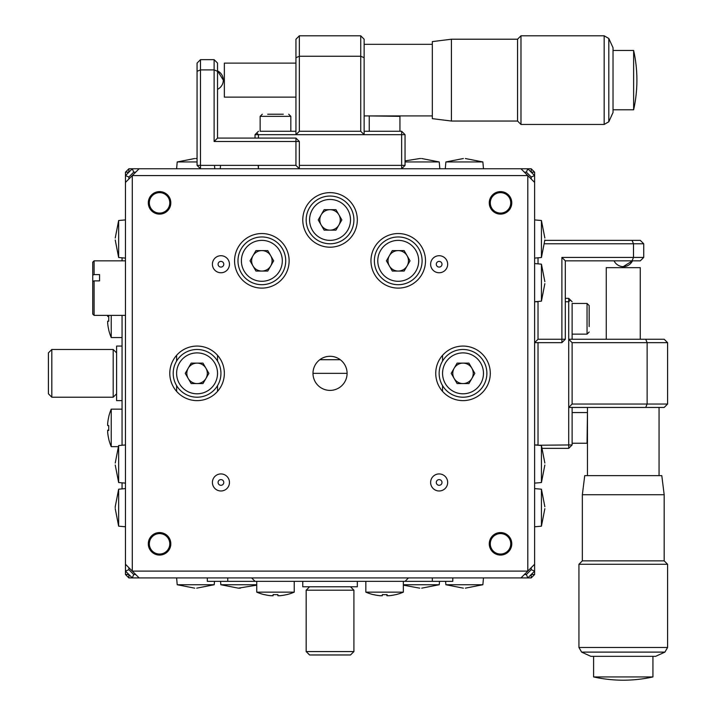 <?xml version="1.0" encoding="UTF-8"?>
<svg xmlns="http://www.w3.org/2000/svg" width="716" height="716" viewBox="0 0 716 716"><rect width="100%" height="100%" fill="white"/><g stroke="black" fill="none" stroke-linecap="round" stroke-linejoin="round"><path stroke-width="1.07" d="M504.136 553.396A10.23 10.23 0 0 0 507 535.908A10.23 10.23 0 0 0 490.424 542.164A10.23 10.23 0 0 0 504.136 553.396M489.663 546.791L491.185 537.546M492.518 535.908L501.29 532.597M503.375 532.937L510.624 538.88M511.367 540.857L509.855 550.103M508.521 551.741L499.75 555.052M497.665 554.703L490.415 548.769M506.185 211.381A10.23 10.23 0 0 0 505.057 193.705A10.23 10.23 0 0 0 490.308 203.523A10.23 10.23 0 0 0 506.185 211.381M490.612 208.204L490.012 198.842M490.952 196.954L498.748 191.754M500.86 191.619L509.255 195.781M510.427 197.535L511.027 206.888M510.087 208.786L502.292 213.977M500.18 214.111L491.785 209.958M166.765 551.087A10.23 10.23 0 0 0 162.255 533.957A10.23 10.23 0 0 0 149.671 546.424A10.23 10.23 0 0 0 166.765 551.087M150.861 550.962L148.481 541.896M149.035 539.855L155.694 533.259M157.735 532.722L166.774 535.192M168.26 536.687L170.65 545.753M170.095 547.794L163.436 554.39M161.395 554.927L152.347 552.457M167.741 209.009A10.23 10.23 0 0 0 160.796 192.711A10.23 10.23 0 0 0 150.154 206.879A10.23 10.23 0 0 0 167.741 209.009M151.998 211.193L148.319 202.565M148.57 200.471L154.2 192.98M156.142 192.148L165.45 193.275M167.132 194.546L170.811 203.165M170.56 205.259L164.931 212.759M162.988 213.583L153.68 212.455M122.06 346.07L116.601 346.07L116.601 400.62L122.06 400.62M48.411 393.8L48.411 352.89L51.821 349.48L51.821 397.21L48.411 393.8M116.601 393.8L113.191 397.21L113.191 349.48L51.821 349.48M113.191 397.21L51.821 397.21M116.601 352.89L113.191 349.48M111.24 315.38L111.24 337.549L122.06 337.549M107.597 315.38L107.668 316.409L108.778 316.409A45.779 39.64 90 0 0 108.725 318.79A45.779 39.64 90 0 0 108.778 321.18L107.668 321.18L107.668 323.229A47.677 47.677 0 0 0 108.778 329.933L108.725 329.96A47.73 47.73 0 0 0 111.24 337.549M107.668 316.409L107.588 315.675M108.778 321.18L107.668 321.18M108.725 427.9A45.779 39.64 88.7 0 1 108.725 427.756A45.779 39.64 88.7 0 1 108.76 425.653M122.06 409.149L111.24 409.149L111.24 446.65L118.212 446.65M111.24 409.149A47.73 47.73 0 0 0 108.725 416.73A45.779 0.51 30 0 0 108.778 416.793A47.677 47.668 180 0 0 107.668 423.496L107.668 425.572A47.677 0.609 0 0 0 108.778 425.653A45.779 39.64 91.3 0 0 108.725 428.043A45.779 39.64 91.3 0 0 108.778 430.423A47.677 0.609 180 0 1 107.668 430.343L107.668 432.357A47.677 47.668 180 0 0 108.778 439.069A45.779 0.51 150 0 1 108.725 439.069A45.779 0.51 150 0 1 108.778 439.006M108.769 430.226L107.668 430.226A47.677 0.609 180 0 1 108.76 430.146M107.668 423.433L107.668 423.433A47.677 47.668 0 0 1 108.76 416.784M197.07 161.95L177.21 161.95L194.707 158.531M194.707 588.158L177.21 584.739L214.2 584.739L214.505 581.329M256.74 585.169L238.347 588.158L220.85 584.739L256.74 584.739M439.83 168.77L439.23 161.95L405.05 161.95M403.35 584.739L439.23 584.739L439.535 581.329M465.373 158.531L482.87 161.95L445.88 161.95L463.377 158.531M463.377 588.158L445.88 584.739L482.87 584.739L465.373 588.158M122.06 488.885L122.06 482.835M122.06 260.83L122.06 257.805M122.06 445.245L122.06 315.38M623.26 266.62L632.479 260.83A10.23 10.23 0 0 1 614.051 260.83M640.265 339.25L640.265 267.65L606.255 267.65L606.255 339.25M615.456 676.933L593.6 676.933A136.38 136.38 0 0 0 652.929 676.933L615.456 676.933M581.616 652.106L664.913 652.106L655.65 656.339L590.87 656.339L581.616 652.106L578.94 647.47L667.589 647.47L667.589 564.28L578.94 564.28L578.94 647.47M664.18 494.729L582.35 494.729L584.739 475.63L661.79 475.63L664.18 494.729L664.18 560.87L582.35 560.87L578.94 564.28M565.3 298.339L568.71 298.339L565.3 298.339M667.589 342.66L647.13 342.66L645.716 339.25L664.18 339.25L667.589 342.66L667.589 404.03L664.18 407.44L645.716 407.44L647.13 404.03L647.13 342.66L572.12 342.66L568.71 339.25L568.71 298.339L570.419 300.04L568.71 298.339M538.02 342.66L538.02 444.949L534.61 444.949L541.43 445.54L544.858 463.046M538.02 301.749L534.61 301.749L541.43 301.15L541.43 264.15L534.61 263.56M568.71 448.359L572.12 444.949L572.12 407.44L572.12 444.949L568.71 448.359L542.468 448.359L568.71 448.359L568.71 444.949L538.02 445.245M572.12 342.66L572.12 404.03L568.71 407.44L568.71 444.949L572.12 444.949M565.3 301.749L568.71 301.749L570.419 300.04L572.12 301.749M572.12 324.652L572.12 303.45L587.039 303.45L587.039 334.139L572.12 334.139L572.12 324.652L572.12 339.25M645.716 407.44L568.71 407.44L568.71 339.25L645.716 339.25M572.12 404.03L667.589 404.03M632.076 260.83L633.49 257.42L643.72 257.42L640.31 260.83L565.3 260.83L565.3 339.25L561.89 342.66L534.61 342.66L538.02 339.25L561.89 339.25L561.89 257.42L633.49 257.42L633.49 243.78L544.697 243.78M565.3 260.83L561.89 257.42M565.3 339.25L561.89 339.25L561.89 342.66M538.02 257.805L538.02 263.855M538.02 301.445L538.02 339.25M544.849 240.37L632.076 240.37L633.49 243.78L643.72 243.78L643.72 257.42M643.72 243.78L640.31 240.37L632.076 240.37M587.039 303.45L589.17 305.58L589.17 326.594M589.17 313.993L589.17 310.986M531.209 577.919L128.88 577.919L125.47 574.509L125.47 172.18L128.88 168.77L531.209 168.77L531.209 172.18L534.61 172.18L534.61 574.509L531.209 574.509L531.209 577.919L534.61 574.509M128.88 168.77L128.88 172.18L125.47 172.18M128.88 577.919L128.88 574.509L125.47 574.509M534.61 172.18L531.209 168.77M302.77 581.329L302.77 586.78L357.32 586.78L357.32 581.329M350.5 654.97L309.58 654.97L306.171 651.569L353.91 651.569L350.5 654.97M350.5 586.78L353.91 590.19L306.171 590.19L306.171 651.569M353.91 590.19L353.91 651.569M309.58 586.78L306.171 590.19M256.74 581.329L256.74 592.15L294.24 592.15L294.24 581.329M256.74 592.15A47.73 47.73 0 0 0 264.32 594.665L264.347 594.611A47.677 47.677 0 0 0 271.06 595.721L273.1 595.721L273.1 594.611A45.779 39.64 -0 0 0 275.49 594.665A45.779 39.64 -0 0 0 277.88 594.611L277.88 595.721L279.92 595.721A47.677 47.677 0 0 0 286.624 594.611L286.66 594.665A47.73 47.73 0 0 0 294.24 592.15M277.88 594.611L277.88 595.721M384.59 594.665A45.779 39.64 -1.3 0 1 384.447 594.665A45.779 39.64 -1.3 0 1 382.353 594.62M365.84 581.329L365.84 592.15L403.35 592.15L403.35 581.329M365.84 592.15A47.73 47.73 0 0 0 373.421 594.665A45.779 0.51 -60 0 0 373.492 594.611A47.677 47.668 90 0 0 380.196 595.721L382.263 595.721A47.677 0.609 -90 0 0 382.353 594.611A45.779 39.64 1.3 0 0 384.734 594.665A45.779 39.64 1.3 0 0 387.123 594.611A47.677 0.609 90 0 1 387.034 595.721L389.056 595.721A47.677 47.668 90 0 0 395.76 594.611A45.779 0.51 60 0 1 395.76 594.665A45.779 0.51 60 0 1 395.715 594.62M386.926 594.62L386.926 595.721A47.677 0.609 90 0 1 386.837 594.62M380.133 595.721L380.133 595.721A47.677 47.668 -90 0 1 373.475 594.62M125.47 488.589L118.65 489.189L118.65 526.179L115.231 508.682M544.858 508.682L541.43 526.179L541.43 489.189L534.61 488.589M115.231 463.046L118.65 445.54L118.65 482.539L115.231 465.033M544.858 465.033L541.43 482.539L541.43 445.54M115.231 238.016L118.65 220.51L118.65 257.509L115.231 240.003M544.858 240.003L541.43 257.509L541.43 220.51L544.858 238.016M452.789 577.919L452.789 581.329L432.33 581.329L432.33 577.919M251.62 577.919L255.03 581.329L207.3 581.329L207.3 577.919M227.76 581.329L227.76 577.919M432.33 581.329L405.05 581.329L408.46 577.919M223.311 80.12L217.53 70.911A10.23 10.23 0 0 1 217.53 89.339M295.95 63.115L224.35 63.115L224.35 97.134L295.95 97.134M633.633 87.934L633.633 109.79A136.38 136.38 0 0 0 633.633 50.46L633.633 87.934M608.806 121.774L608.806 38.476L613.03 47.73L613.03 112.51L608.806 121.774L604.17 124.45L604.17 35.8L520.98 35.8L520.98 124.45L604.17 124.45M451.42 39.21L451.42 121.04L432.33 118.65L432.33 41.6L451.42 39.21L517.57 39.21L517.57 121.04L520.98 124.45M255.03 138.09L255.03 134.68L255.03 138.09M299.36 35.8L299.36 56.26L295.95 57.674L295.95 39.21L299.36 35.8L360.73 35.8L364.14 39.21L364.14 57.674L360.73 56.26L299.36 56.26L299.36 131.27L295.95 134.68L255.03 134.68L256.74 132.97L255.03 134.68M299.36 165.36L401.64 165.36L401.64 168.77L405.05 165.36L405.05 134.68L405.05 165.36L401.64 165.36L401.64 134.68L405.05 134.68L403.35 132.97L401.64 131.27L364.14 131.27L401.64 131.27L405.05 134.68M258.44 165.36L258.44 168.77L258.145 165.36M299.36 131.27L360.73 131.27L364.14 134.68L401.64 134.68L401.64 131.27M258.44 138.09L258.44 134.68L256.74 132.97L258.44 131.27M281.343 131.27L260.15 131.27L260.15 116.35L290.83 116.35L290.83 131.27L281.343 131.27L295.95 131.27M364.14 57.674L364.14 134.68L295.95 134.68L295.95 57.674M360.73 131.27L360.73 35.8M200.48 165.36L197.07 165.36L200.48 168.77L200.48 165.36L295.95 165.36L295.95 141.5L214.12 141.5L214.12 69.9L200.48 69.9L200.48 165.36M217.53 71.305L214.12 69.9L214.12 59.67L217.53 63.08L217.53 138.09L295.95 138.09L299.36 141.5L299.36 168.77L295.95 165.36M217.53 138.09L214.12 141.5M295.95 138.09L295.95 141.5L299.36 141.5M197.07 165.36L197.07 71.305L200.48 69.9L200.48 59.67L214.12 59.67M200.48 59.67L197.07 63.08L197.07 71.305M267.686 114.22L283.294 114.22M278.497 114.22L270.693 114.22M340.27 359.709L319.81 359.709L340.27 359.709M347.09 373.349L312.99 373.349A17.05 17.05 0 0 0 330.04 390.39A17.05 17.05 0 0 0 347.09 373.349A17.05 17.05 0 0 0 330.04 356.3A17.05 17.05 0 0 0 312.99 373.349M132.29 577.919L125.47 571.1L128.88 569.685L133.704 574.509L132.29 577.919M125.47 175.59L132.29 168.77L133.704 172.18L128.88 177.004L125.47 175.59M527.799 168.77L534.61 175.59L531.209 177.004L526.385 172.18L527.799 168.77M534.61 571.1L527.799 577.919L526.385 574.509L531.209 569.685L534.61 571.1M133.704 574.509L135.7 574.509M524.389 574.509L526.385 574.509M531.209 569.685L531.209 567.69M531.209 179L531.209 177.004M526.385 172.18L524.389 172.18M135.7 172.18L133.704 172.18M128.88 177.004L128.88 179M128.88 567.69L128.88 569.685M176.61 391.384L176.61 385.638M176.61 361.052L176.61 355.306M255.03 581.329L405.05 581.329M511.77 202.87A11.25 11.25 0 0 0 500.52 191.619A11.25 11.25 0 0 0 489.27 202.87A11.25 11.25 0 0 0 500.52 214.12A11.25 11.25 0 0 0 511.77 202.87M425.51 260.83A27.28 27.28 0 0 0 398.23 233.55A27.28 27.28 0 0 0 370.96 260.83A27.28 27.28 0 0 0 398.23 288.109A27.28 27.28 0 0 0 425.51 260.83M490.29 373.349A27.28 27.28 0 0 0 463.01 346.07A27.28 27.28 0 0 0 435.74 373.349A27.28 27.28 0 0 0 463.01 400.62A27.28 27.28 0 0 0 490.29 373.349M224.35 373.349A27.28 27.28 0 0 0 197.07 346.07A27.28 27.28 0 0 0 169.79 373.349A27.28 27.28 0 0 0 197.07 400.62A27.28 27.28 0 0 0 224.35 373.349M289.13 260.83A27.28 27.28 0 0 0 261.85 233.55A27.28 27.28 0 0 0 234.571 260.83A27.28 27.28 0 0 0 261.85 288.109A27.28 27.28 0 0 0 289.13 260.83M357.32 219.919A27.28 27.28 0 0 0 330.04 192.64A27.28 27.28 0 0 0 302.77 219.919A27.28 27.28 0 0 0 330.04 247.19A27.28 27.28 0 0 0 357.32 219.919M511.77 543.82A11.25 11.25 0 0 0 500.52 532.57A11.25 11.25 0 0 0 489.27 543.82A11.25 11.25 0 0 0 500.52 555.07A11.25 11.25 0 0 0 511.77 543.82M170.82 543.82A11.25 11.25 0 0 0 159.561 532.57A11.25 11.25 0 0 0 148.31 543.82A11.25 11.25 0 0 0 159.561 555.07A11.25 11.25 0 0 0 170.82 543.82M170.82 202.87A11.25 11.25 0 0 0 159.561 191.619A11.25 11.25 0 0 0 148.31 202.87A11.25 11.25 0 0 0 159.561 214.12A11.25 11.25 0 0 0 170.82 202.87M447.67 264.24A8.52 8.52 0 0 0 439.15 255.719A8.52 8.52 0 0 0 430.62 264.24A8.52 8.52 0 0 0 439.15 272.76A8.52 8.52 0 0 0 447.67 264.24M447.67 482.45A8.52 8.52 0 0 0 439.15 473.929A8.52 8.52 0 0 0 430.62 482.45A8.52 8.52 0 0 0 439.15 490.979A8.52 8.52 0 0 0 447.67 482.45M229.46 482.45A8.52 8.52 0 0 0 220.94 473.929A8.52 8.52 0 0 0 212.41 482.45A8.52 8.52 0 0 0 220.94 490.979A8.52 8.52 0 0 0 229.46 482.45M229.46 264.24A8.52 8.52 0 0 0 220.94 255.719A8.52 8.52 0 0 0 212.41 264.24A8.52 8.52 0 0 0 220.94 272.76A8.52 8.52 0 0 0 229.46 264.24M139.11 168.77L125.47 182.41M125.47 564.28L139.11 577.919M520.98 577.919L527.799 571.1L527.799 175.59L132.29 175.59L132.29 571.1L527.799 571.1L534.61 564.28M534.61 182.41L520.98 168.77M217.53 391.384L217.53 385.638M217.53 361.052L217.53 355.306M442.56 355.306L442.56 361.052M442.56 385.638L442.56 391.384M441.996 264.24A2.846 2.846 0 0 1 439.15 267.086A2.846 2.846 0 0 1 436.295 264.24A2.846 2.846 0 0 1 439.15 261.394A2.846 2.846 0 0 1 441.996 264.24M441.996 482.45A2.846 2.846 0 0 1 439.15 485.305A2.846 2.846 0 0 1 436.295 482.45A2.846 2.846 0 0 1 439.15 479.604A2.846 2.846 0 0 1 441.996 482.45M223.786 482.45A2.846 2.846 0 0 1 220.94 485.305A2.846 2.846 0 0 1 218.085 482.45A2.846 2.846 0 0 1 220.94 479.604A2.846 2.846 0 0 1 223.786 482.45M223.786 264.24A2.846 2.846 0 0 1 220.94 267.086A2.846 2.846 0 0 1 218.085 264.24A2.846 2.846 0 0 1 220.94 261.394A2.846 2.846 0 0 1 223.786 264.24M125.47 260.83L94.1 260.83L94.1 274.595L99.56 274.595L99.56 280.887L94.1 280.887L94.1 315.38L125.47 315.38M94.1 315.38L92.74 314.02L92.74 262.19L94.1 260.83M99.56 280.887L99.56 274.595M94.1 274.595L92.74 275.114M92.74 281.415L94.1 280.887M197.07 363.119A10.23 10.23 0 0 0 188.21 378.46A10.23 10.23 0 0 0 207.3 373.349A10.23 10.23 0 0 0 197.07 363.119L202.977 363.119L208.884 373.349L202.977 383.57L191.163 383.57L185.256 373.349L191.163 363.119L202.977 363.119M486.88 373.349A23.87 23.87 0 0 1 463.01 397.21A23.87 23.87 0 0 1 439.15 373.349A23.87 23.87 0 0 1 463.01 349.48A23.87 23.87 0 0 1 486.88 373.349A23.87 23.87 0 0 0 463.01 349.48A23.87 23.87 0 0 0 439.15 373.349M454.159 368.23A10.23 10.23 0 0 0 463.01 383.57A10.23 10.23 0 0 0 471.871 368.23A10.23 10.23 0 0 0 454.159 368.23M474.824 373.349L468.917 383.57L457.112 383.57L451.205 373.349L457.112 363.119L468.917 363.119L474.824 373.349M220.94 373.349A23.87 23.87 0 0 1 197.07 397.21A23.87 23.87 0 0 1 173.2 373.349A23.87 23.87 0 0 1 197.07 349.48A23.87 23.87 0 0 1 220.94 373.349M285.72 260.83A23.87 23.87 0 0 1 261.85 284.7A23.87 23.87 0 0 1 237.98 260.83A23.87 23.87 0 0 1 261.85 236.96A23.87 23.87 0 0 1 285.72 260.83M273.664 260.83L267.757 271.06L255.943 271.06L250.036 260.83L255.943 250.6L267.757 250.6L273.664 260.83M251.62 260.83A10.23 10.23 0 0 1 261.85 250.6A10.23 10.23 0 0 1 272.08 260.83A10.23 10.23 0 0 1 261.85 271.06A10.23 10.23 0 0 1 251.62 260.83M353.91 219.919A23.87 23.87 0 0 1 330.04 243.78A23.87 23.87 0 0 1 306.171 219.919A23.87 23.87 0 0 1 330.04 196.05A23.87 23.87 0 0 1 353.91 219.919M321.18 214.8A10.23 10.23 0 0 0 330.04 230.14A10.23 10.23 0 0 0 338.901 214.8A10.23 10.23 0 0 0 321.18 214.8M341.854 219.919L335.947 230.14L324.133 230.14L318.226 219.919L324.133 209.69L335.947 209.69L341.854 219.919M422.1 260.83A23.87 23.87 0 0 1 398.23 284.7A23.87 23.87 0 0 1 374.37 260.83A23.87 23.87 0 0 1 398.23 236.96A23.87 23.87 0 0 1 422.1 260.83M389.379 255.719A10.23 10.23 0 0 0 398.23 271.06A10.23 10.23 0 0 0 407.091 255.719A10.23 10.23 0 0 0 389.379 255.719M410.044 260.83L404.137 271.06L392.323 271.06L386.425 260.83L392.323 250.6L404.137 250.6L410.044 260.83M108.769 430.343L107.668 430.343L108.769 430.343M572.12 443.24L587.039 443.24L587.46 412.595M387.034 594.611L387.034 595.721L387.034 594.611M399.94 131.27L399.94 116.35L369.295 115.92M442.56 373.349A20.46 20.46 0 0 0 463.01 393.8A20.46 20.46 0 0 0 483.47 373.349A20.46 20.46 0 0 0 463.01 352.89A20.46 20.46 0 0 0 442.56 373.349M176.61 373.349A20.46 20.46 0 0 0 197.07 393.8A20.46 20.46 0 0 0 217.53 373.349A20.46 20.46 0 0 0 197.07 352.89A20.46 20.46 0 0 0 176.61 373.349M241.39 260.83A20.46 20.46 0 0 0 261.85 281.29A20.46 20.46 0 0 0 282.31 260.83A20.46 20.46 0 0 0 261.85 240.37A20.46 20.46 0 0 0 241.39 260.83M309.58 219.919A20.46 20.46 0 0 0 330.04 240.37A20.46 20.46 0 0 0 350.5 219.919A20.46 20.46 0 0 0 330.04 199.46A20.46 20.46 0 0 0 309.58 219.919M377.78 260.83A20.46 20.46 0 0 0 398.23 281.29A20.46 20.46 0 0 0 418.69 260.83A20.46 20.46 0 0 0 398.23 240.37A20.46 20.46 0 0 0 377.78 260.83M108.725 439.069A47.73 47.73 0 0 0 111.24 446.65M214.505 165.36L214.8 168.77M196.703 588.158L214.2 584.739M177.21 584.739L176.61 577.919M195.71 158.531L196.703 158.531L195.71 158.531M177.21 161.95L176.61 168.77M238.347 588.158L240.343 588.158M220.85 584.739L220.555 581.329M220.555 165.36L220.251 168.77M420.74 158.531L419.737 158.531L420.74 158.531M405.05 160.912L419.737 158.531M403.35 585.169L419.737 588.158M421.733 588.158L439.23 584.739M439.23 161.95L421.733 158.531M482.87 161.95L483.47 168.77M482.87 584.739L483.47 577.919M445.88 584.739L445.585 581.329M445.88 161.95L445.28 168.77M593.6 656.339L593.6 676.933M582.35 494.729L582.35 560.87M587.46 407.44L587.46 475.63M659.06 407.44L659.06 475.63M664.18 560.87L667.589 564.28M664.913 652.106L667.589 647.47M652.929 656.339L652.929 676.933M587.039 334.139L589.17 332M572.12 412.559L587.039 412.559M395.76 594.665A47.73 47.73 0 0 0 403.35 592.15M544.858 506.686L541.43 489.189M541.43 526.179L534.61 526.779M115.231 507.68L115.231 506.686L115.231 507.68M118.65 489.189L115.231 506.686M118.65 526.179L125.47 526.779M118.65 445.54L125.47 444.949M541.43 482.539L534.61 483.13M118.65 482.539L125.47 483.13M541.43 301.15L544.858 283.643M544.858 281.656L541.43 264.15M118.65 220.51L125.47 219.919M541.43 220.51L534.61 219.919M541.43 257.509L534.61 258.1M118.65 257.509L125.47 258.1M613.03 109.79L633.633 109.79M451.42 121.04L517.57 121.04M364.14 115.92L432.33 115.92M364.14 44.32L432.33 44.32M517.57 39.21L520.98 35.8M608.806 38.476L604.17 35.8M613.03 50.46L633.633 50.46M260.15 116.35L262.28 114.22M290.83 116.35L288.7 114.22M369.25 131.27L369.25 116.35"/></g></svg>
